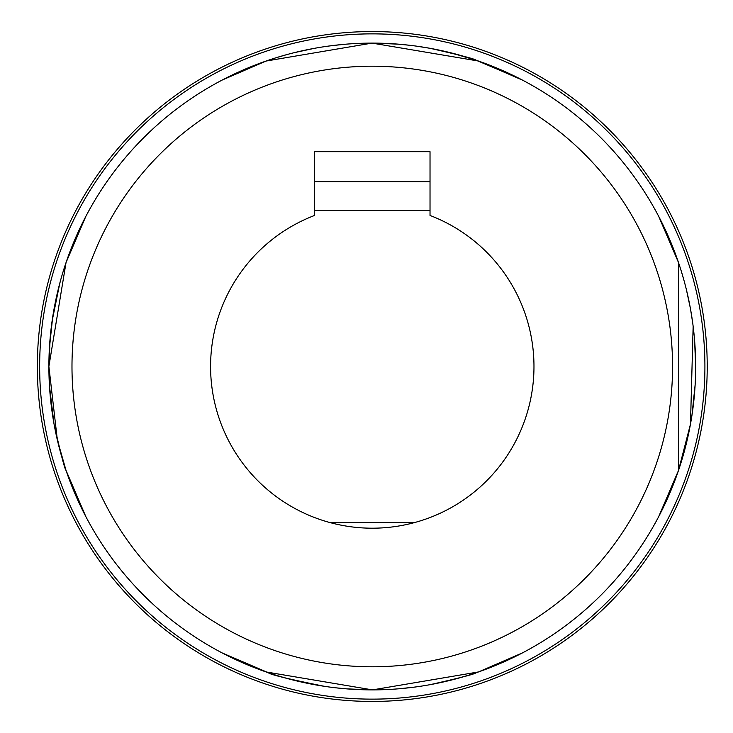 <?xml version="1.0" encoding="UTF-8"?>
<svg xmlns="http://www.w3.org/2000/svg" width="733" height="733" viewBox="0 0 733 733"><rect width="100%" height="100%" fill="white"/><g stroke="black" fill="none" stroke-linecap="round" stroke-linejoin="round"><path stroke-width="1.1" d="M681.177 270.798L683.834 279.832M689.249 302.427L690.312 307.897M695.406 353.627L695.663 365.116M694.591 392.796L693.326 405.322M678.501 262.551L678.501 470.449L679.143 468.534M679.216 468.323L681.003 462.77M684.026 452.481L686.363 443.52M693.29 405.651L694.572 393.053M695.663 365.309L695.177 348.697M683.907 280.088L681.186 270.825M681.012 270.257L679.216 264.686M84.322 219.304L73.932 241.716M70.066 251.401L67.253 259.079M59.822 283.121L52.052 321.384M50.21 337.253L48.891 365.089M55.296 430.573L58.493 444.748M67.015 473.252L73.758 490.881M77.322 499.1L85.853 516.646L66.043 470.43C64.779 469.322 60.802 453.956 54.105 424.352M65.365 468.433L60.665 452.985M478.878 671.813L522.418 652.92L478.502 671.941L372.492 689.89L266.088 671.959L222.126 652.92L268.333 672.729C270.01 674.58 288.765 679.125 324.591 686.354M295.262 680.581L314.155 684.622M315.043 684.787L328.192 686.867M346.068 688.828L370.944 689.89M430.372 684.631L450.529 680.279M519.468 78.55L476.221 60.271C475.094 59.007 459.728 55.021 430.124 48.323M449.292 52.419L430.39 48.378M429.511 48.213L416.353 46.133M398.477 44.172L373.839 43.119M314.173 48.369L294.025 52.721M265.667 61.187L233.809 74.253M270.211 673.361L273.473 674.424M276.314 675.322L285.897 678.144M308.199 683.477L313.678 684.54M314.741 684.732L327.138 686.72M354.662 689.405L372.208 689.89M398.569 688.818L411.909 687.453M430.088 684.677C459.728 677.979 475.103 673.994 476.221 672.729L468.57 675.221M467.068 675.689L449.292 680.581M415.153 687.032L398.825 688.8M369.157 689.872L354.47 689.396M474.205 59.593L458.647 54.856M436.355 49.523L430.876 48.46M429.813 48.268L417.407 46.28M389.892 43.595L372.272 43.11A323.39 323.39 0 0 1 652.333 528.191A323.39 323.39 0 0 1 92.211 528.191A323.39 323.39 0 0 1 372.272 43.11M345.985 44.182L332.635 45.547M222.126 80.08L266.042 61.059L372.062 43.11L478.466 61.041L522.418 80.08M468.002 675.395L457.594 678.428M440.643 682.579L430.005 684.695M415.721 686.958L402.344 688.489M347.983 688.974L335.338 687.774M336.181 687.866L347.79 688.965M408.84 687.811L414.979 687.059M430.17 684.668L440.386 682.634M457.639 678.419L467.947 675.414M268.324 60.271L276.029 57.76M276.552 57.605L286.96 54.572M303.902 50.421L314.549 48.305M328.833 46.042L342.201 44.511M396.562 44.026L409.216 45.226M421.658 46.903L430.06 48.314M450.639 52.749L476.221 60.271M429.327 48.186L419.963 46.646M408.373 45.134L396.755 44.035M314.375 48.332L304.158 50.366M314.53 181.711L430.024 181.711M39.646 366.5A332.626 332.626 0 0 0 538.59 654.569A332.626 332.626 0 0 0 538.59 78.431A332.626 332.626 0 0 0 39.646 366.5M37.337 366.5A334.935 334.935 0 0 0 539.745 656.566A334.935 334.935 0 0 0 539.745 76.434A334.935 334.935 0 0 0 37.337 366.5M314.53 210.582L430.024 210.582M329.447 522.418L415.098 522.418M372.272 66.208A300.292 300.292 0 0 1 632.332 516.646A300.292 300.292 0 0 1 112.213 516.646A300.292 300.292 0 0 1 372.272 66.208M314.53 215.465L314.53 151.676L430.024 151.676L430.024 215.465A161.691 161.691 0 0 1 501.454 463.751A161.691 161.691 0 0 1 243.099 463.751A161.691 161.691 0 0 1 314.53 215.465M85.853 216.354L66.043 262.551L48.882 366.454L57.357 440.047L66.043 470.449M53.958 423.555L49.487 386.172M49.477 386.016L48.882 366.445M48.9 363.385L49.542 345.884M54.105 308.648L57.486 292.403M65.448 468.671L63.459 462.486M58.191 443.52L54.15 424.618M53.995 423.738L51.713 409.179M49.945 392.705L48.882 366.546M49.386 348.45L52.629 317.444M54.013 309.134L60.243 281.545M658.692 216.354L678.511 262.57M679.097 264.329L681.094 270.514M686.363 289.48L690.394 308.382M690.559 309.262L692.832 323.821M694.6 340.295L695.663 366.454M695.159 384.55L691.925 415.556M690.532 423.866L684.301 451.455M693.143 326.176L690.477 424.169L678.501 470.449L658.692 516.646"/></g></svg>
